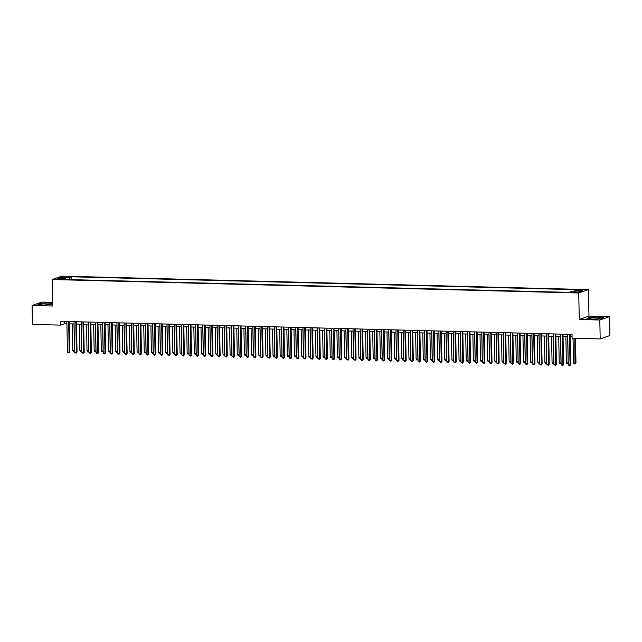 <?xml version="1.0" encoding="UTF-8"?>
<svg xmlns="http://www.w3.org/2000/svg" width="642" height="642" viewBox="0 0 642 642"><rect width="100%" height="100%" fill="white"/><g stroke="black" fill="none" stroke-linecap="round" stroke-linejoin="round"><path stroke-width="0.96" d="M58.542 279.455L61.817 279.11L56.945 279.206L58.542 279.455M52.596 302.366L41.818 302.093L32.1 305.488L32.461 324.395L60.549 325.117L64.481 323.745L66.904 323.801M588.457 289.606L61.873 276.14L52.163 279.535L578.747 293.001L588.457 289.606L588.971 316.089L579.253 319.483L599.821 320.005L609.539 316.61L588.971 316.089M609.539 316.61L609.9 335.525L600.182 338.92L599.821 320.005M600.182 338.92L572.102 338.198L572.03 334.418L60.476 321.337L60.549 325.117M576.115 292.07L571.364 292.359L574.486 292.64L577.664 292.311L576.115 292.07L576.131 292.608M66.046 279.503L65.757 278.813L63.919 279.455L569.037 292.367L570.874 291.725L578.747 291.933L582.735 290.537L574.863 290.336L576.701 289.694L71.583 276.774L69.745 277.416L69.111 279.583M65.757 278.813L57.884 278.604L61.873 277.216L69.745 277.416M32.1 305.488L52.668 306.009L52.163 279.535M579.253 319.483L578.747 293.001M69.352 323.865L74.063 323.985M76.51 324.05L81.213 324.17M83.669 324.234L88.371 324.354M90.819 324.411L95.522 324.531M97.977 324.595L102.68 324.716M105.127 324.78L109.83 324.9M112.286 324.964L116.988 325.085M119.436 325.149L124.147 325.269M126.594 325.325L131.297 325.446M133.745 325.51L138.455 325.63M140.903 325.695L145.606 325.815M148.053 325.879L152.764 326M155.212 326.064L159.914 326.184M162.37 326.248L167.072 326.369M169.52 326.425L174.223 326.545M176.678 326.609L181.381 326.73M183.829 326.794L188.531 326.914M190.987 326.979L195.69 327.099M198.137 327.163L202.848 327.284M205.296 327.34L209.998 327.46M212.446 327.524L217.157 327.645M219.604 327.709L224.307 327.829M226.754 327.893L231.465 328.014M233.913 328.078L238.615 328.198M241.071 328.255L245.774 328.375M248.221 328.439L252.924 328.56M255.38 328.624L260.082 328.744M262.53 328.808L267.233 328.929M269.688 328.993L274.391 329.113M276.838 329.169L281.549 329.29M283.997 329.354L288.699 329.474M291.147 329.539L295.858 329.659M298.305 329.723L303.008 329.844M305.456 329.908L310.166 330.028M312.614 330.084L317.317 330.205M319.772 330.269L324.475 330.389M326.922 330.453L331.625 330.574M334.081 330.638L338.783 330.758M341.231 330.823L345.934 330.943M348.389 330.999L353.092 331.12M355.54 331.184L360.25 331.304M362.698 331.368L367.401 331.489M369.848 331.553L374.559 331.673M377.006 331.737L381.709 331.858M384.157 331.914L388.867 332.034M391.315 332.099L396.018 332.219M398.473 332.283L403.176 332.404M405.624 332.468L410.326 332.588M412.782 332.652L417.485 332.773M419.932 332.829L424.635 332.949M427.091 333.013L431.793 333.134M434.241 333.198L438.951 333.318M441.399 333.383L446.102 333.503M448.549 333.567L453.26 333.688M455.708 333.744L460.41 333.864M462.858 333.928L467.569 334.049M470.016 334.113L474.719 334.233M477.175 334.297L481.877 334.418M484.325 334.482L489.027 334.602M491.483 334.659L496.186 334.779M498.633 334.843L503.336 334.963M505.792 335.028L510.494 335.148M512.942 335.212L517.653 335.333M520.1 335.397L524.803 335.517M527.251 335.573L531.961 335.694M534.409 335.758L539.111 335.878M541.559 335.943L546.27 336.063M548.717 336.127L553.42 336.248M555.876 336.312L560.578 336.432M563.026 336.488L567.729 336.609M570.184 336.673L572.078 336.721M64.441 321.433L64.481 323.745M574.429 291.821L574.863 290.336M71.639 279.647L71.583 276.774M61.873 277.216L62.691 278.732M598.304 317.052L589.934 317.381L587.013 318.408L592.454 319.09L600.816 318.761L603.745 317.734L598.304 317.052L598.336 318.857M52.62 303.441L49.185 303.008L40.815 303.337L37.894 304.364L43.335 305.046L52.636 304.388M589.966 318.777L589.934 317.381M40.847 304.733L40.815 303.337M49.217 304.814L49.185 303.008M569.478 334.354L570.064 364.961L568.274 364.913L567.688 334.305M570.136 334.37L570.722 364.728L569.743 365.86L568.274 364.913M570.722 364.728L569.743 365.86M573.049 338.222L573.523 363.075L575.312 363.123L575.97 362.899L575.497 338.286M575.97 362.899L574.991 364.022L574.839 338.27M574.991 364.022L573.523 363.075M562.32 334.169L562.906 364.776L561.124 364.728L560.53 334.121M562.986 334.185L563.564 364.544L562.585 365.675L561.124 364.728M563.564 364.544L562.585 365.675M555.169 333.984L555.755 364.592L553.966 364.544L553.38 333.944M555.828 334L556.413 364.359L555.434 365.491L553.966 364.544M556.413 364.359L555.434 365.491M548.011 333.808L548.597 364.407L546.807 364.367L546.222 333.76M548.669 333.824L549.255 364.183L548.276 365.314L546.807 364.367M549.255 364.183L548.276 365.314M540.861 333.623L541.447 364.223L539.657 364.183L539.071 333.575M541.519 333.639L542.105 363.998L541.126 365.129L539.657 364.183M542.105 363.998L541.126 365.129M565.867 336.568L566.372 362.899L568.162 362.939L567.656 336.609M568.25 363.541L567.127 363.821L566.372 362.899M567.841 363.845L568.234 362.915M558.709 336.384L559.214 362.714L561.004 362.762L560.498 336.424M561.092 363.356L559.968 363.637L559.214 362.714M560.683 363.661L561.084 362.73M551.558 336.199L552.064 362.529L553.853 362.578L553.348 336.248M553.942 363.171L552.818 363.46L552.064 362.529M553.532 363.476L553.926 362.545M544.4 336.015L544.906 362.345L546.695 362.393L546.19 336.063M546.783 362.987L545.66 363.276L544.906 362.345M546.374 363.292L546.775 362.369M533.703 333.439L534.288 364.046L532.499 363.998L531.913 333.391M534.361 333.455L534.947 363.813L533.967 364.945L532.499 363.998M534.947 363.813L533.967 364.945M537.25 335.83L537.755 362.16L539.545 362.208L539.039 335.878M539.633 362.802L538.502 363.091L537.755 362.16M539.224 363.107L539.617 362.184M526.544 333.254L527.138 363.862L525.349 363.813L524.763 333.206M527.21 333.27L527.788 363.629L526.817 364.76L525.349 363.813M527.788 363.629L526.817 364.76M530.091 335.654L530.597 361.984L532.387 362.024L531.881 335.694M532.475 362.626L531.351 362.907L530.597 361.984M532.066 362.931L532.467 362M519.394 333.07L519.98 363.677L518.19 363.629L517.604 333.029M520.052 333.086L520.638 363.444L519.659 364.576L518.19 363.629M520.638 363.444L519.659 364.576M522.941 335.469L523.447 361.799L525.236 361.839L524.731 335.509M525.317 362.441L524.193 362.722L523.447 361.799M524.915 362.746L525.308 361.815M512.236 332.885L512.83 363.492L511.04 363.452L510.446 332.845M512.902 332.909L513.48 363.268L512.509 364.399L511.04 363.452M513.48 363.268L512.509 364.399M515.783 335.284L516.288 361.615L518.078 361.663L517.572 335.333M518.166 362.257L517.043 362.545L516.288 361.615M517.757 362.561L518.15 361.631M505.085 332.708L505.671 363.308L503.882 363.268L503.296 332.66M505.744 332.725L506.329 363.083L505.35 364.215L503.882 363.268M506.329 363.083L505.35 364.215M508.633 335.1L509.138 361.43L510.92 361.478L510.414 335.148M511.008 362.072L509.884 362.361L509.138 361.43M510.599 362.377L511 361.454M497.927 332.524L498.513 363.131L496.731 363.083L496.138 332.476M498.593 332.54L499.171 362.899L498.2 364.03L496.731 363.083M499.171 362.899L498.2 364.03M501.474 334.915L501.98 361.245L503.769 361.294L503.264 334.963M503.858 361.887L502.734 362.176L501.98 361.245M503.448 362.192L503.842 361.269M490.777 332.339L491.363 362.947L489.573 362.899L488.987 332.291M491.435 332.355L492.021 362.714L491.042 363.845L489.573 362.899M492.021 362.714L491.042 363.845M494.316 334.739L494.822 361.069L496.611 361.109L496.106 334.779M496.699 361.711L495.576 361.992L494.822 361.069M496.29 362.016L496.691 361.085M483.619 332.155L484.204 362.762L482.423 362.714L481.829 332.115M484.285 332.171L484.862 362.529L483.883 363.661L482.423 362.714M484.862 362.529L483.883 363.661M487.166 334.554L487.671 360.884L489.461 360.924L488.955 334.594M489.549 361.526L488.426 361.807L487.671 360.884M489.14 361.831L489.533 360.9M476.468 331.97L477.054 362.578L475.265 362.537L474.679 331.93M477.126 331.994L477.712 362.353L476.733 363.484L475.265 362.537M477.712 362.353L476.733 363.484M469.31 331.794L469.896 362.393L468.106 362.353L467.52 331.745M469.968 331.81L470.554 362.168L469.575 363.3L468.106 362.353M470.554 362.168L469.575 363.3M462.16 331.609L462.746 362.216L460.956 362.168L460.37 331.561M462.818 331.625L463.404 361.984L462.425 363.115L460.956 362.168M463.404 361.984L462.425 363.115M455.001 331.424L455.587 362.032L453.798 361.984L453.212 331.376M455.659 331.441L456.245 361.799L455.266 362.931L453.798 361.984M456.245 361.799L455.266 362.931M447.843 331.24L448.437 361.847L446.647 361.799L446.062 331.2M448.509 331.256L449.087 361.615L448.116 362.746L446.647 361.799M449.087 361.615L448.116 362.746M440.693 331.055L441.279 361.663L439.489 361.623L438.903 331.015M441.351 331.079L441.937 361.438L440.958 362.561L439.489 361.623M441.937 361.438L440.958 362.561M433.535 330.879L434.128 361.478L432.339 361.438L431.745 330.831M434.201 330.895L434.778 361.253L433.807 362.385L432.339 361.438M434.778 361.253L433.807 362.385M426.384 330.694L426.97 361.302L425.181 361.253L424.595 330.646M427.042 330.71L427.628 361.069L426.649 362.2L425.181 361.253M427.628 361.069L426.649 362.2M419.226 330.51L419.812 361.117L418.03 361.069L417.436 330.461M419.892 330.526L420.47 360.884L419.499 362.016L418.03 361.069M420.47 360.884L419.499 362.016M412.076 330.325L412.662 360.932L410.872 360.884L410.286 330.285M412.734 330.341L413.32 360.7L412.341 361.831L410.872 360.884M413.32 360.7L412.341 361.831M404.917 330.14L405.503 360.748L403.722 360.708L403.128 330.1M405.583 330.165L406.161 360.523L405.182 361.647L403.722 360.708M406.161 360.523L405.182 361.647M397.767 329.964L398.353 360.563L396.563 360.523L395.978 329.916M398.425 329.98L399.011 360.339L398.032 361.47L396.563 360.523M399.011 360.339L398.032 361.47M390.609 329.779L391.195 360.387L389.405 360.339L388.819 329.731M391.267 329.795L391.853 360.154L390.874 361.286L389.405 360.339M391.853 360.154L390.874 361.286M383.459 329.595L384.044 360.202L382.255 360.154L381.669 329.547M384.117 329.611L384.702 359.969L383.723 361.101L382.255 360.154M384.702 359.969L383.723 361.101M376.3 329.41L376.886 360.018L375.097 359.969L374.511 329.37M376.958 329.426L377.544 359.785L376.565 360.916L375.097 359.969M377.544 359.785L376.565 360.916M369.142 329.226L369.736 359.833L367.946 359.785L367.36 329.185M369.808 329.25L370.386 359.608L369.415 360.732L367.946 359.785M370.386 359.608L369.415 360.732M361.992 329.049L362.578 359.648L360.788 359.608L360.202 329.001M362.65 329.065L363.236 359.424L362.257 360.555L360.788 359.608M363.236 359.424L362.257 360.555M354.833 328.865L355.427 359.472L353.638 359.424L353.044 328.816M355.499 328.881L356.077 359.239L355.106 360.371L353.638 359.424M356.077 359.239L355.106 360.371M347.683 328.68L348.269 359.287L346.479 359.239L345.894 328.632M348.341 328.696L348.927 359.055L347.948 360.186L346.479 359.239M348.927 359.055L347.948 360.186M340.525 328.495L341.111 359.103L339.329 359.055L338.735 328.455M341.191 328.511L341.769 358.87L340.798 360.002L339.329 359.055M341.769 358.87L340.798 360.002M333.375 328.311L333.96 358.918L332.171 358.87L331.585 328.271M334.033 328.335L334.618 358.693L333.639 359.817L332.171 358.87M334.618 358.693L333.639 359.817M326.216 328.134L326.802 358.734L325.021 358.693L324.427 328.086M326.882 328.15L327.46 358.509L326.481 359.64L325.021 358.693M327.46 358.509L326.481 359.64M319.066 327.95L319.652 358.557L317.862 358.509L317.276 327.901M319.724 327.966L320.31 358.324L319.331 359.456L317.862 358.509M320.31 358.324L319.331 359.456M311.908 327.765L312.493 358.372L310.704 358.324L310.118 327.717M312.566 327.781L313.152 358.14L312.173 359.271L310.704 358.324M313.152 358.14L312.173 359.271M304.757 327.58L305.343 358.188L303.554 358.14L302.968 327.532M305.415 327.597L306.001 357.955L305.022 359.087L303.554 358.14M306.001 357.955L305.022 359.087M297.599 327.396L298.185 358.003L296.395 357.955L295.81 327.356M298.257 327.42L298.843 357.779L297.864 358.902L296.395 357.955M298.843 357.779L297.864 358.902M290.441 327.219L291.035 357.819L289.245 357.779L288.659 327.171M291.107 327.235L291.685 357.594L290.714 358.726L289.245 357.779M291.685 357.594L290.714 358.726M283.291 327.035L283.876 357.642L282.087 357.594L281.501 326.987M283.949 327.051L284.534 357.409L283.555 358.541L282.087 357.594M284.534 357.409L283.555 358.541M276.132 326.85L276.726 357.458L274.937 357.409L274.343 326.802M276.798 326.866L277.376 357.225L276.405 358.356L274.937 357.409M277.376 357.225L276.405 358.356M268.982 326.666L269.568 357.273L267.778 357.225L267.192 326.618M269.64 326.682L270.226 357.04L269.247 358.172L267.778 357.225M270.226 357.04L269.247 358.172M261.824 326.481L262.409 357.088L260.628 357.04L260.034 326.441M262.49 326.497L263.068 356.864L262.096 357.987L260.628 357.04M263.068 356.864L262.096 357.987M254.673 326.305L255.259 356.904L253.47 356.864L252.884 326.256M255.331 326.321L255.917 356.679L254.938 357.811L253.47 356.864M255.917 356.679L254.938 357.811M247.515 326.12L248.101 356.727L246.319 356.679L245.725 326.072M248.181 326.136L248.759 356.495L247.78 357.626L246.319 356.679M248.759 356.495L247.78 357.626M240.365 325.935L240.951 356.543L239.161 356.495L238.575 325.887M241.023 325.951L241.609 356.31L240.63 357.442L239.161 356.495M241.609 356.31L240.63 357.442M233.207 325.751L233.792 356.358L232.003 356.31L231.417 325.703M233.865 325.767L234.45 356.125L233.471 357.257L232.003 356.31M234.45 356.125L233.471 357.257M226.056 325.566L226.642 356.174L224.852 356.125L224.267 325.526M226.714 325.582L227.3 355.949L226.321 357.072L224.852 356.125M227.3 355.949L226.321 357.072M218.898 325.39L219.484 355.989L217.694 355.949L217.108 325.342M219.556 325.406L220.142 355.764L219.163 356.896L217.694 355.949M220.142 355.764L219.163 356.896M480.007 334.37L480.513 360.7L482.303 360.748L481.797 334.418M482.391 361.342L481.267 361.631L480.513 360.7M481.982 361.647L482.383 360.716M472.857 334.185L473.363 360.515L475.152 360.563L474.647 334.233M475.241 361.157L474.117 361.446L473.363 360.515M474.831 361.462L475.224 360.539M465.699 334L466.204 360.331L467.994 360.379L467.488 334.049M468.082 360.973L466.959 361.261L466.204 360.331M467.673 361.277L468.074 360.355M458.548 333.816L459.054 360.154L460.844 360.194L460.338 333.864M460.932 360.796L459.8 361.077L459.054 360.154M460.523 361.101L460.916 360.17M451.39 333.639L451.896 359.969L453.685 360.01L453.18 333.68M453.774 360.611L452.65 360.892L451.896 359.969M453.364 360.916L453.766 359.985M444.24 333.455L444.746 359.785L446.535 359.833L446.029 333.503M446.615 360.427L445.492 360.716L444.746 359.785M446.214 360.732L446.607 359.801M437.082 333.27L437.587 359.6L439.377 359.648L438.871 333.318M439.465 360.242L438.342 360.531L437.587 359.6M439.056 360.547L439.449 359.624M429.931 333.086L430.437 359.416L432.218 359.464L431.713 333.134M432.307 360.058L431.183 360.347L430.437 359.416M431.897 360.363L432.299 359.44M422.773 332.901L423.279 359.239L425.068 359.279L424.563 332.949M425.156 359.881L424.033 360.162L423.279 359.239M424.747 360.186L425.14 359.255M415.615 332.725L416.12 359.055L417.91 359.095L417.404 332.765M417.998 359.697L416.875 359.977L416.12 359.055M417.589 360.002L417.99 359.071M408.464 332.54L408.97 358.87L410.76 358.918L410.254 332.588M410.848 359.512L409.724 359.801L408.97 358.87M410.439 359.817L410.832 358.886M401.306 332.355L401.812 358.685L403.601 358.734L403.096 332.404M403.69 359.327L402.566 359.616L401.812 358.685M403.28 359.632L403.682 358.709M394.156 332.171L394.661 358.501L396.451 358.549L395.945 332.219M396.539 359.143L395.416 359.432L394.661 358.501M396.13 359.448L396.523 358.525M386.998 331.986L387.503 358.324L389.293 358.364L388.787 332.034M389.381 358.966L388.258 359.247L387.503 358.324M388.972 359.263L389.373 358.34M379.847 331.81L380.353 358.14L382.142 358.18L381.637 331.85M382.231 358.782L381.099 359.063L380.353 358.14M381.821 359.087L382.215 358.156M372.689 331.625L373.195 357.955L374.984 358.003L374.479 331.673M375.072 358.597L373.949 358.886L373.195 357.955M374.663 358.902L375.064 357.971M365.539 331.441L366.044 357.771L367.834 357.819L367.328 331.489M367.914 358.413L366.791 358.701L366.044 357.771M367.513 358.717L367.906 357.795M358.38 331.256L358.886 357.586L360.676 357.634L360.17 331.304M360.764 358.228L359.64 358.517L358.886 357.586M360.355 358.533L360.748 357.61M351.23 331.071L351.736 357.409L353.517 357.45L353.012 331.12M353.606 358.051L352.482 358.332L351.736 357.409M353.196 358.348L353.598 357.425M344.072 330.895L344.577 357.225L346.367 357.265L345.861 330.935M346.455 357.867L345.332 358.148L344.577 357.225M346.046 358.172L346.439 357.241M336.914 330.71L337.419 357.04L339.209 357.088L338.703 330.758M339.297 357.682L338.173 357.971L337.419 357.04M338.888 357.987L339.289 357.056M329.763 330.526L330.269 356.856L332.058 356.904L331.553 330.574M332.147 357.498L331.023 357.787L330.269 356.856M331.737 357.803L332.131 356.872M322.605 330.341L323.111 356.671L324.9 356.719L324.395 330.389M324.988 357.313L323.865 357.602L323.111 356.671M324.579 357.618L324.98 356.695M315.455 330.157L315.96 356.487L317.75 356.535L317.244 330.205M317.838 357.137L316.715 357.417L315.96 356.487M317.429 357.433L317.822 356.511M308.296 329.98L308.802 356.31L310.592 356.35L310.086 330.02M310.68 356.952L309.556 357.233L308.802 356.31M310.271 357.257L310.672 356.326M301.146 329.795L301.652 356.125L303.441 356.174L302.936 329.844M303.53 356.767L302.398 357.056L301.652 356.125M303.12 357.072L303.514 356.141M293.988 329.611L294.493 355.941L296.283 355.989L295.777 329.659M296.371 356.583L295.248 356.872L294.493 355.941M295.962 356.888L296.363 355.957M286.838 329.426L287.343 355.756L289.133 355.804L288.627 329.474M289.213 356.398L288.089 356.687L287.343 355.756M288.812 356.703L289.205 355.78M279.679 329.242L280.185 355.572L281.974 355.62L281.469 329.29M282.063 356.222L280.939 356.503L280.185 355.572M281.653 356.519L282.047 355.596M272.529 329.065L273.035 355.395L274.816 355.435L274.311 329.105M274.904 356.037L273.781 356.318L273.035 355.395M274.495 356.342L274.896 355.411M265.371 328.881L265.876 355.211L267.666 355.259L267.16 328.929M267.754 355.853L266.631 356.141L265.876 355.211M267.345 356.158L267.738 355.227M258.212 328.696L258.718 355.026L260.508 355.074L260.002 328.744M260.596 355.668L259.472 355.957L258.718 355.026M260.187 355.973L260.588 355.042M251.062 328.511L251.568 354.841L253.357 354.89L252.852 328.56M253.446 355.483L252.322 355.772L251.568 354.841M253.036 355.788L253.43 354.865M243.904 328.327L244.409 354.657L246.199 354.705L245.693 328.375M246.287 355.307L245.164 355.588L244.409 354.657M245.878 355.604L246.279 354.681M236.754 328.15L237.259 354.48L239.049 354.52L238.543 328.19M239.137 355.122L238.013 355.403L237.259 354.48M238.728 355.427L239.121 354.496M229.595 327.966L230.101 354.296L231.89 354.344L231.385 328.006M231.979 354.938L230.855 355.227L230.101 354.296M231.569 355.243L231.971 354.312M222.445 327.781L222.951 354.111L224.74 354.159L224.235 327.829M224.828 354.753L223.697 355.042L222.951 354.111M224.419 355.058L224.812 354.127M211.74 325.205L212.333 355.812L210.544 355.764L209.958 325.157M212.406 325.221L212.983 355.58L212.012 356.711L210.544 355.764M212.983 355.58L212.012 356.711M215.287 327.597L215.792 353.927L217.582 353.975L217.076 327.645M217.67 354.569L216.547 354.857L215.792 353.927M217.261 354.874L217.662 353.951M204.589 325.021L205.175 355.628L203.386 355.58L202.8 324.972M205.247 325.037L205.833 355.395L204.854 356.527L203.386 355.58M205.833 355.395L204.854 356.527M208.136 327.412L208.642 353.742L210.432 353.79L209.926 327.46M210.52 354.392L209.388 354.673L208.642 353.742M210.111 354.689L210.504 353.766M197.431 324.836L198.025 355.443L196.235 355.395L195.641 324.788M198.097 324.852L198.675 355.211L197.704 356.342L196.235 355.395M198.675 355.211L197.704 356.342M200.978 327.235L201.484 353.565L203.273 353.606L202.768 327.276M203.362 354.207L202.238 354.488L201.484 353.565M202.952 354.512L203.345 353.582M190.281 324.651L190.867 355.259L189.077 355.211L188.491 324.611M190.939 324.667L191.525 355.034L190.546 356.158L189.077 355.211M191.525 355.034L190.546 356.158M193.828 327.051L194.333 353.381L196.115 353.429L195.609 327.091M196.203 354.023L195.08 354.312L194.333 353.381M195.794 354.328L196.195 353.397M183.122 324.475L183.708 355.074L181.927 355.034L181.333 324.427M183.789 324.491L184.366 354.849L183.395 355.981L181.927 355.034M184.366 354.849L183.395 355.981M186.67 326.866L187.175 353.196L188.965 353.244L188.459 326.914M189.053 353.838L187.929 354.127L187.175 353.196M188.644 354.143L189.037 353.212M175.972 324.29L176.558 354.89L174.768 354.849L174.183 324.242M176.63 324.306L177.216 354.665L176.237 355.796L174.768 354.849M177.216 354.665L176.237 355.796M179.511 326.682L180.017 353.012L181.806 353.06L181.301 326.73M181.895 353.654L180.771 353.943L180.017 353.012M181.485 353.959L181.887 353.036M168.814 324.106L169.4 354.713L167.618 354.665L167.024 324.058M169.48 324.122L170.058 354.48L169.079 355.612L167.618 354.665M170.058 354.48L169.079 355.612M172.361 326.497L172.867 352.827L174.656 352.875L174.151 326.545M174.744 353.469L173.621 353.758L172.867 352.827M174.335 353.774L174.728 352.851M161.664 323.921L162.249 354.528L160.46 354.48L159.874 323.873M162.322 323.937L162.907 354.296L161.928 355.427L160.46 354.48M162.907 354.296L161.928 355.427M165.203 326.321L165.708 352.651L167.498 352.691L166.992 326.361M167.586 353.293L166.463 353.573L165.708 352.651M167.177 353.598L167.578 352.667M154.505 323.737L155.091 354.344L153.302 354.296L152.716 323.696M155.163 323.753L155.749 354.119L154.77 355.243L153.302 354.296M155.749 354.119L154.77 355.243M158.052 326.136L158.558 352.466L160.348 352.514L159.842 326.176M160.436 353.108L159.312 353.397L158.558 352.466M160.027 353.413L160.42 352.482M147.355 323.56L147.941 354.159L146.151 354.119L145.565 323.512M148.013 323.576L148.599 353.935L147.62 355.066L146.151 354.119M148.599 353.935L147.62 355.066M150.894 325.951L151.4 352.281L153.189 352.33L152.684 326M153.278 352.923L152.154 353.212L151.4 352.281M152.868 353.228L153.269 352.298M140.197 323.375L140.783 353.975L138.993 353.935L138.407 323.327M140.855 323.391L141.441 353.75L140.462 354.882L138.993 353.935M141.441 353.75L140.462 354.882M143.744 325.767L144.249 352.097L146.039 352.145L145.533 325.815M146.127 352.739L144.996 353.028L144.249 352.097M145.718 353.044L146.111 352.121M133.038 323.191L133.632 353.798L131.843 353.75L131.257 323.143M133.705 323.207L134.282 353.565L133.311 354.697L131.843 353.75M134.282 353.565L133.311 354.697M136.585 325.582L137.091 351.912L138.881 351.96L138.375 325.63M138.969 352.554L137.845 352.843L137.091 351.912M138.56 352.859L138.961 351.936M125.888 323.006L126.474 353.614L124.684 353.565L124.099 322.958M126.546 323.022L127.132 353.381L126.153 354.512L124.684 353.565M127.132 353.381L126.153 354.512M129.435 325.406L129.941 351.736L131.73 351.776L131.225 325.446M131.819 352.378L130.687 352.659L129.941 351.736M131.409 352.683L131.803 351.752M118.73 322.822L119.324 353.429L117.534 353.381L116.94 322.782M119.396 322.838L119.974 353.204L119.003 354.328L117.534 353.381M119.974 353.204L119.003 354.328M122.277 325.221L122.782 351.551L124.572 351.599L124.066 325.261M124.66 352.193L123.537 352.474L122.782 351.551M124.251 352.498L124.644 351.567M111.58 322.645L112.165 353.244L110.376 353.204L109.79 322.597M112.238 322.661L112.823 353.02L111.844 354.151L110.376 353.204M112.823 353.02L111.844 354.151M115.127 325.037L115.632 351.367L117.414 351.415L116.908 325.085M117.502 352.009L116.379 352.298L115.632 351.367M117.093 352.314L117.494 351.383M104.421 322.461L105.007 353.06L103.226 353.02L102.632 322.412M105.087 322.477L105.665 352.835L104.694 353.967L103.226 353.02M105.665 352.835L104.694 353.967M107.968 324.852L108.474 351.182L110.264 351.23L109.758 324.9M110.352 351.824L109.228 352.113L108.474 351.182M109.942 352.129L110.336 351.206M97.271 322.276L97.857 352.883L96.067 352.835L95.481 322.228M97.929 322.292L98.515 352.651L97.536 353.782L96.067 352.835M98.515 352.651L97.536 353.782M100.81 324.667L101.316 350.997L103.105 351.046L102.6 324.716M103.193 351.639L102.07 351.928L101.316 350.997M102.784 351.944L103.185 351.022M90.113 322.091L90.699 352.699L88.917 352.651L88.323 322.043M90.779 322.107L91.357 352.466L90.378 353.598L88.917 352.651M91.357 352.466L90.378 353.598M93.66 324.491L94.165 350.821L95.955 350.861L95.449 324.531M96.043 351.463L94.92 351.744L94.165 350.821M95.634 351.768L96.027 350.837M82.962 321.907L83.548 352.514L81.759 352.466L81.173 321.867M83.621 321.923L84.206 352.281L83.227 353.413L81.759 352.466M84.206 352.281L83.227 353.413M86.501 324.306L87.007 350.636L88.797 350.676L88.291 324.346M88.885 351.278L87.761 351.559L87.007 350.636M88.476 351.583L88.877 350.652M75.804 321.722L76.39 352.33L74.6 352.289L74.015 321.682M76.462 321.746L77.048 352.105L76.069 353.236L74.6 352.289M77.048 352.105L76.069 353.236M79.351 324.122L79.857 350.452L81.646 350.5L81.141 324.17M81.735 351.094L80.611 351.383L79.857 350.452M81.325 351.399L81.719 350.468M68.654 321.546L69.24 352.145L67.45 352.105L66.864 321.498M69.312 321.562L69.898 351.92L68.919 353.052L67.45 352.105M69.898 351.92L68.919 353.052M72.193 323.937L72.698 350.267L74.488 350.315L73.982 323.985M74.576 350.909L73.453 351.198L72.698 350.267M74.167 351.214L74.568 350.291M574.558 292.64L574.542 292.03"/></g></svg>
